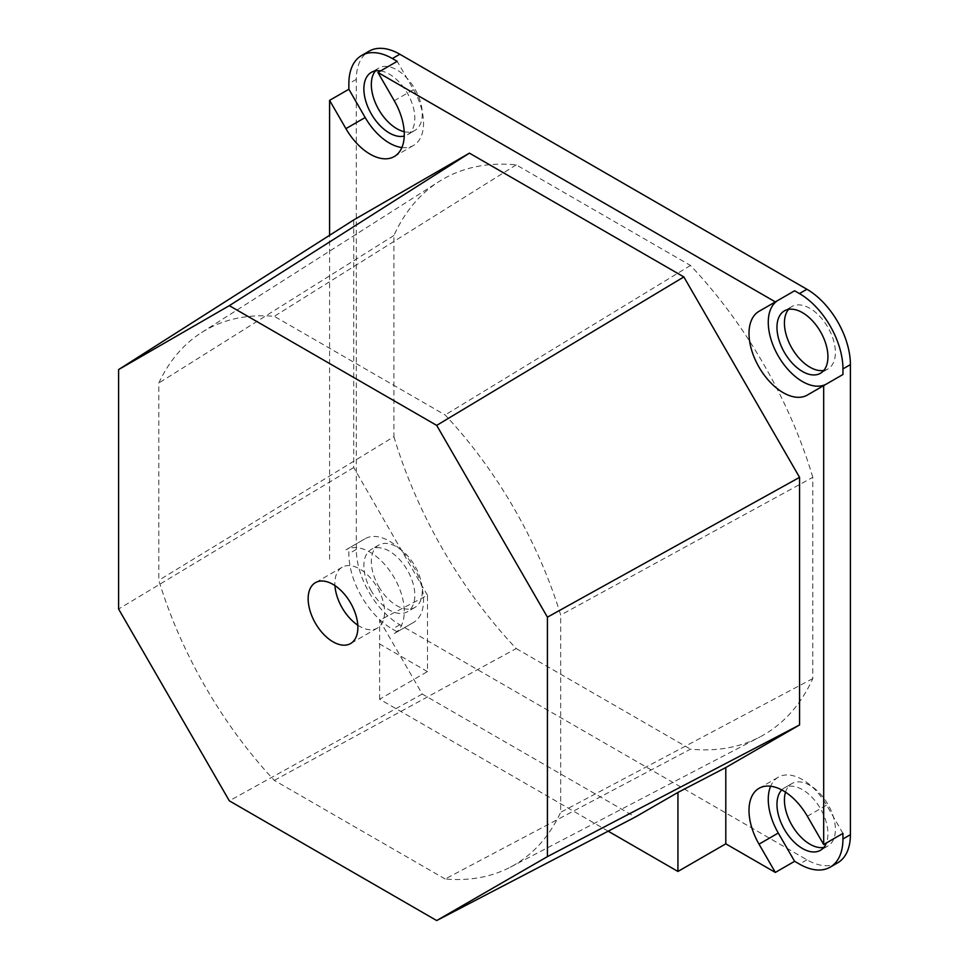 <?xml version="1.0" encoding="UTF-8"?>
<svg xmlns="http://www.w3.org/2000/svg" width="969" height="969" viewBox="0 0 969 969"><rect width="100%" height="100%" fill="white"/><g stroke="black" fill="none" stroke-linecap="round" stroke-linejoin="round"><path stroke-width="0.73" stroke-dasharray="4.84 3.63" d="M608.181 831.184L379.618 699.218L427.474 671.59L427.474 595.293L379.618 620.196L422.266 694.058L635.301 817.049M422.266 694.058L229.326 800.83M357.791 625.175A35.163 20.301 -120 0 0 359.729 626.374A35.163 20.301 -120 0 0 377.316 628.118A35.163 20.301 -120 0 0 382.707 599.944A35.163 20.301 -120 0 0 359.729 568.96A35.163 20.301 -120 0 0 342.154 567.228A35.163 20.301 -120 0 0 334.947 585.603M345.921 549.835L365.18 538.703L345.921 549.835A48.341 27.907 60 0 1 394.262 577.742A48.341 27.907 60 0 1 394.262 633.556L413.521 622.437A48.341 27.907 -120 0 0 413.521 566.623A48.341 27.907 -120 0 0 365.18 538.703L345.921 549.835M826.545 383.978A48.341 27.907 -120 0 0 826.618 383.93L842.945 374.506M842.945 833.401L826.618 805.118A48.341 27.907 -120 0 0 778.277 777.211A48.341 27.907 -120 0 0 770.646 786.234M427.474 595.293L353.709 467.53L353.709 219.951M353.709 467.53L118.593 609.029M394.262 633.556L413.521 622.437M379.618 699.218L379.618 620.196M781.777 789.941A36.035 20.809 60 0 1 784.43 787.87L784.43 787.87A36.035 20.809 60 0 1 816.14 802.15A36.035 20.809 60 0 1 826.4 842.945M445.146 879.004L274.312 780.384A308.772 178.272 60 0 1 158.795 580.298L158.795 383.034A308.772 178.272 60 0 1 201.576 332.549A308.772 178.272 60 0 1 274.312 316.33L445.146 414.962A308.772 178.272 60 0 1 560.676 615.049L560.676 812.313A308.772 178.272 60 0 1 510.263 867.207A308.772 178.272 60 0 1 445.146 879.004L690.497 749.17A320.812 185.224 -120 0 0 759.757 737.046A320.812 185.224 -120 0 0 812.809 678.554L812.809 477.317L560.676 615.049M371.333 590.981A36.035 20.809 60 0 1 371.333 549.362A36.035 20.809 60 0 1 407.368 570.172A36.035 20.809 60 0 1 407.368 611.778A36.035 20.809 60 0 1 371.333 590.981M397.205 631.861L392.36 629.075A61.519 35.526 60 0 1 348.864 553.723L348.864 548.139M329.593 559.258L329.593 235.297M427.474 671.59L377.934 642.992M837.664 862.834A61.519 35.526 60 0 1 806.898 859.794L399.822 624.763A61.519 35.526 60 0 1 356.313 549.411L356.313 79.361A61.519 35.526 60 0 1 369.056 51.187M378.794 586.669A36.035 20.809 -120 0 0 414.829 607.478A36.035 20.809 -120 0 0 414.829 565.86A36.035 20.809 -120 0 0 378.794 545.062A36.035 20.809 -120 0 0 378.794 586.669M823.807 847.451A36.035 20.809 -120 0 0 827.926 845.973L820.464 850.285L827.926 845.973A36.035 20.809 -120 0 0 827.926 804.367A36.035 20.809 -120 0 0 791.891 783.558L791.891 783.558A36.035 20.809 -120 0 0 785.52 792.17M784.43 787.87L791.891 783.558L784.43 787.87M823.807 370.449A36.035 20.809 -120 0 0 827.926 368.971A36.035 20.809 -120 0 0 827.926 327.365A36.035 20.809 -120 0 0 791.891 306.555A36.035 20.809 -120 0 0 788.548 309.377M812.809 477.317A320.812 185.224 -120 0 0 690.497 265.47L516.223 164.863A320.812 185.224 -120 0 0 439.042 181.554A320.812 185.224 -120 0 0 393.923 235.479L393.923 436.704L158.795 580.298M393.923 436.704A320.812 185.224 -120 0 0 516.223 648.552L274.312 780.384M393.923 235.479L158.795 383.034M516.223 164.863L274.312 316.33M690.497 265.47L445.146 414.962M812.809 678.554L560.676 812.313M516.223 648.552L690.497 749.17M401.893 147.53A48.341 27.907 -120 0 0 413.521 145.435A48.341 27.907 -120 0 0 413.521 89.608L397.205 61.338M404.194 131.687A36.035 20.809 -120 0 0 414.829 130.476A36.035 20.809 -120 0 0 414.829 88.857A36.035 20.809 -120 0 0 378.794 68.06L378.794 68.06A36.035 20.809 -120 0 0 375.451 70.882M380.647 70.894A36.035 20.809 60 0 1 410.844 100.17A36.035 20.809 60 0 1 407.368 134.776L414.829 130.476L407.368 134.776A36.035 20.809 60 0 1 404.243 136.048M378.794 68.06L371.333 72.36L378.794 68.06M807.359 816.237L826.618 805.118M356.313 549.411L348.864 553.723M399.822 624.763L392.36 629.075M806.898 859.794L799.449 864.094M394.262 100.74L413.521 89.608M356.313 79.361L348.864 83.661M377.316 628.118L350.584 643.549M342.154 567.228L315.434 582.648M759.018 788.33L778.277 777.211M414.829 607.478L407.368 611.778M378.794 545.062L371.333 549.362M791.891 306.555L784.43 310.855M827.926 368.971L820.464 373.271M201.576 332.549L439.042 181.554M510.263 867.207L759.757 737.046M394.262 156.554L413.521 145.435"/><path stroke-width="1.45" d="M333.009 641.805A35.163 20.301 60 0 1 310.044 610.821A35.163 20.301 60 0 1 315.434 582.648A35.163 20.301 60 0 1 333.009 584.392A35.163 20.301 60 0 1 355.974 615.376A35.163 20.301 60 0 1 350.584 643.549A35.163 20.301 60 0 1 333.009 641.805M436.692 425.379L547.424 617.168L547.424 856.62L436.692 920.55L229.326 800.83L118.593 609.029L118.593 369.589L229.326 305.647L436.692 425.379L683.848 276.928L799.558 477.354L799.558 724.945L725.793 767.533L725.793 843.829L677.937 871.458L608.181 831.184M725.793 767.533L677.937 792.436L635.301 817.049L436.692 920.55M334.947 585.603A35.163 20.301 -120 0 0 357.791 625.175M759.018 311.328L794.604 290.773L799.449 293.571A61.519 35.526 60 0 1 842.945 368.923L842.945 374.506L807.359 395.061A48.341 27.907 60 0 1 759.018 367.142A48.341 27.907 60 0 1 759.018 311.328L778.277 300.208A48.341 27.907 -120 0 0 778.24 355.962A48.341 27.907 -120 0 0 826.545 383.978M759.018 844.156A48.341 27.907 60 0 1 759.018 788.33A48.341 27.907 60 0 1 807.359 816.237L823.686 844.52L842.945 833.401L842.945 838.984A61.519 35.526 60 0 1 830.203 867.146A61.519 35.526 60 0 1 799.449 864.094L794.604 861.308L775.345 872.427L759.018 844.156L778.277 833.025L794.604 861.308M770.646 786.234A48.341 27.907 -120 0 0 778.277 833.025M799.558 724.945L547.424 856.62M799.558 477.354L547.424 617.168M118.593 369.589L353.709 219.951L469.432 153.138L683.848 276.928M469.432 153.138L229.326 305.647M677.937 792.436L677.937 871.458M826.4 842.945A36.035 20.809 60 0 1 820.464 850.285L820.464 850.285A36.035 20.809 60 0 1 785.944 831.959A36.035 20.809 60 0 1 781.777 789.941M820.464 331.664A36.035 20.809 60 0 1 820.464 373.271A36.035 20.809 60 0 1 784.43 352.474A36.035 20.809 60 0 1 784.43 310.855A36.035 20.809 60 0 1 820.464 331.664M794.604 290.773L778.277 300.208M775.345 872.427L725.793 843.829M823.686 385.626L823.686 844.52M377.934 72.457L394.262 100.74A48.341 27.907 60 0 1 394.262 156.554A48.341 27.907 60 0 1 345.921 128.647L329.593 100.364L348.864 89.245L348.864 83.661A61.519 35.526 60 0 1 361.607 55.499A61.519 35.526 60 0 1 392.36 58.54L397.205 61.338L377.934 72.457L775.345 301.904M329.593 235.297L329.593 100.364M361.607 55.499L369.056 51.187A61.519 35.526 60 0 1 399.822 54.24L806.898 289.259A61.519 35.526 60 0 1 850.407 364.61L850.407 834.672A61.519 35.526 60 0 1 837.664 862.834L830.203 867.146M785.52 792.17A36.035 20.809 -120 0 0 794.616 829.464A36.035 20.809 -120 0 0 823.807 847.451M788.548 309.377A36.035 20.809 -120 0 0 791.891 348.162A36.035 20.809 -120 0 0 823.807 370.449M348.864 89.245L365.18 117.528A48.341 27.907 -120 0 0 401.893 147.53M375.451 70.882A36.035 20.809 -120 0 0 376.432 105.161A36.035 20.809 -120 0 0 404.194 131.687M404.243 136.048A36.035 20.809 60 0 1 369.94 111.423A36.035 20.809 60 0 1 371.333 72.36L371.333 72.36A36.035 20.809 60 0 1 380.647 70.894M850.407 834.672L842.945 838.984M850.407 364.61L842.945 368.923M806.898 289.259L799.449 293.571M345.921 128.647L365.18 117.528M399.822 54.24L392.36 58.54"/></g></svg>

